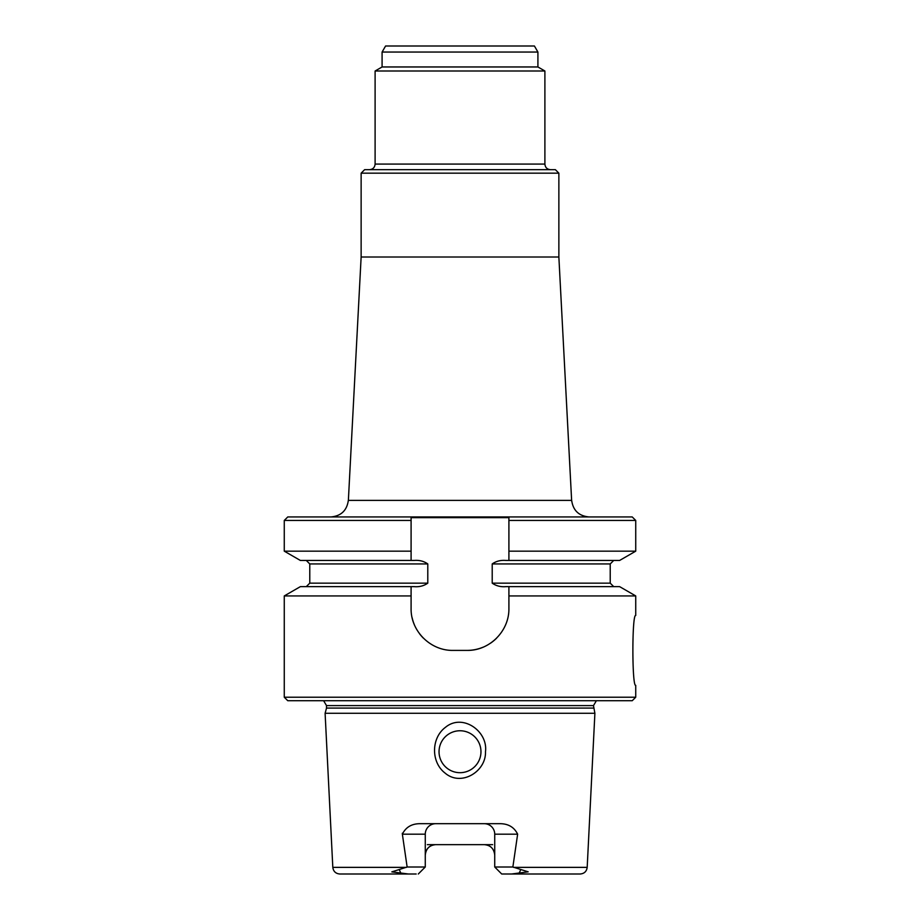 <?xml version="1.0" encoding="UTF-8"?>
<svg xmlns="http://www.w3.org/2000/svg" width="920" height="920" viewBox="0 0 920 920"><rect width="100%" height="100%" fill="white"/><g stroke="black" fill="none" stroke-linecap="round" stroke-linejoin="round"><path stroke-width="1.38" d="M411.091 520.444L411.091 551.16L411.091 516.948L411.091 520.444L284.268 520.444L287.764 516.948L632.235 516.948L635.731 520.444L508.909 520.444L508.909 516.948L508.909 520.444L508.909 517.649L411.091 517.649L411.091 521.134L411.091 517.649M579.128 874L501.71 874L511.589 874L528.172 871.838L512.865 867.008L517.638 834.175C514.222 827.252 508.392 823.756 500.147 823.687L419.853 823.687C411.596 823.756 405.766 827.252 402.362 834.175L402.339 833.232M480.964 751.72A20.964 20.964 0 0 0 460 730.756A20.964 20.964 0 0 0 439.035 751.72A20.964 20.964 0 0 0 460 772.685A20.964 20.964 0 0 0 480.964 751.72A20.964 20.964 0 0 0 460 730.756A20.964 20.964 0 0 0 439.035 751.72A20.964 20.964 0 0 0 460 772.685A20.964 20.964 0 0 0 480.964 751.72M411.091 586.649L411.091 595.93L284.268 595.93L300.357 586.649L414.184 586.649C419.336 587.075 423.867 585.913 427.788 583.153L427.788 563.937C423.89 561.177 419.359 560.015 414.184 560.441L300.357 560.441L284.268 551.16L411.091 551.16L411.091 560.441L414.184 560.441C419.359 560.015 423.89 561.177 427.788 563.937L427.788 583.153C423.867 585.913 419.336 587.075 414.184 586.649L303.497 586.649M508.909 586.649L619.643 586.649L635.731 595.93L508.909 595.93L508.909 586.649L505.816 586.649C500.641 587.075 496.11 585.902 492.211 583.153L492.211 563.937C496.11 561.177 500.641 560.015 505.816 560.441L508.909 560.441L508.909 551.16L635.731 551.16L619.643 560.441L505.816 560.441C500.641 560.015 496.11 561.177 492.211 563.937L492.211 583.153C496.11 585.902 500.641 587.075 505.816 586.649L616.504 586.649M460 772.685A20.964 20.964 0 0 0 478.159 741.244A20.964 20.964 0 0 0 441.841 741.244A20.964 20.964 0 0 0 460 772.685A20.964 20.964 0 0 0 478.159 741.244A20.964 20.964 0 0 0 441.841 741.244A20.964 20.964 0 0 0 460 772.685M490.671 643.08A41.929 41.929 0 0 0 496.604 638.146A41.929 41.929 0 0 1 490.624 643.115M508.909 608.476C509.277 631.097 489.543 650.865 466.992 650.405A41.929 41.929 0 0 0 483.069 647.197A41.929 41.929 0 0 1 466.992 650.405C489.555 650.865 509.266 631.097 508.909 608.476L508.909 595.93M423.372 638.135A41.929 41.929 0 0 1 419.52 633.707A41.929 41.929 0 0 0 423.372 638.135M414.31 624.588A41.929 41.929 0 0 1 412.114 617.688A41.929 41.929 0 0 0 414.31 624.588M330.889 516.948C341.078 516.039 346.897 510.519 348.335 500.388L571.665 500.388C573.102 510.519 578.922 516.039 589.11 516.948M635.731 595.93L635.731 615.469C631.925 613.387 631.948 687.424 635.731 685.342L635.731 697.222L284.268 697.222L284.268 595.93M466.992 650.405L453.008 650.405C430.456 650.785 410.653 631.108 411.091 608.476L411.091 595.93M508.909 520.444L508.909 551.16M596.379 700.718L593.492 705.606L594.895 713.287L325.105 713.287L332.81 867.364C333.385 871.424 335.708 873.632 339.791 874L416.185 874M427.363 844.652L492.637 844.652M445.142 773.133C430.744 762.162 431.158 737.828 445.51 727.283C462.53 713.081 488.163 731.25 485.484 751.72C486.254 771.489 461.173 786.887 445.142 773.133M435.758 823.687A10.476 10.476 0 0 0 425.27 834.175L402.362 834.175L407.134 867.008L391.828 871.884L408.411 874M513.555 867.364L587.19 867.364C586.615 871.424 584.292 873.632 580.209 874L511.589 874M484.242 844.652C490.521 845.169 494.005 848.665 494.73 855.128M425.27 855.128A10.476 10.476 0 0 1 431.618 845.503A10.476 10.476 0 0 0 425.27 855.128C425.983 848.665 429.479 845.181 435.758 844.652M517.638 834.175L494.73 834.175A10.476 10.476 0 0 0 484.242 823.687A10.476 10.476 0 0 1 494.73 834.175L494.73 867.008L501.71 874M512.865 867.008L494.73 867.008M593.492 708.078L326.508 708.078L325.105 713.287M635.731 697.222L632.235 700.718L287.764 700.718L284.268 697.222M425.27 834.175L425.27 867.008L418.289 874M407.134 867.008L425.27 867.008M491.579 847.642A10.476 10.476 0 0 0 487.14 845.066A10.476 10.476 0 0 1 491.579 847.642M558.865 173.167L361.134 173.167L364.619 169.671L555.381 169.671L558.865 173.167L558.865 257.013L571.665 501.089M558.865 257.013L361.134 257.013L348.369 500.388M382.087 66.964L537.912 66.964L537.912 52.049L534.416 46L385.584 46L382.087 52.049L382.087 66.964L375.107 71.001L375.107 164.082C374.773 167.486 372.91 169.349 369.518 169.671M537.912 66.964L544.893 71.001L375.107 71.001M544.893 71.001L544.893 164.082L375.107 164.082M550.482 169.671C547.089 169.349 545.226 167.486 544.893 164.082M427.788 583.153L309.775 583.153L306.279 586.649L309.775 583.153L427.788 583.153M427.788 563.937L309.775 563.937L306.279 560.441L309.775 563.937L309.775 583.153L309.775 563.937L427.788 563.937M610.224 563.937L492.211 563.937L610.224 563.937L610.224 583.153L492.211 583.153L610.224 583.153L613.72 586.649L610.224 583.153L610.224 563.937L613.72 560.441L610.224 563.937M406.444 867.364L332.81 867.364M593.492 705.606L326.508 705.606L326.508 708.078M399.36 869.894L400.936 873.379M520.639 869.894L519.064 873.379M537.912 52.049L382.087 52.049M284.268 520.444L284.268 551.16M635.731 520.444L635.731 551.16M587.19 867.364L594.895 713.287M326.508 705.606L323.622 700.718M361.134 173.167L361.134 257.013"/></g></svg>
